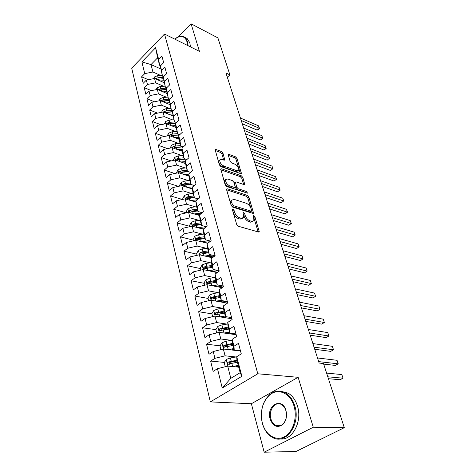 <?xml version="1.0" encoding="UTF-8"?>
<svg xmlns="http://www.w3.org/2000/svg" width="476" height="476" viewBox="0 0 476 476"><rect width="100%" height="100%" fill="white"/><g stroke="black" fill="none" stroke-linecap="round" stroke-linejoin="round"><path stroke-width="0.71" d="M232.996 209.226L232.466 209.392L232.466 209.928L236.709 224.523L238.274 226.243L258.611 232.032L259.295 231.8L254.922 216.758L253.875 215.598L253.387 215.753L253.964 220.632L251.733 221.346L250.073 220.852C247.829 219.948 246.205 218.157 245.2 215.479L244.652 213.635L243.581 212.457L243.075 212.617L243.629 217.502L241.29 218.252L239.583 217.74C237.274 216.818 235.626 214.997 234.626 212.284L234.085 210.422L232.996 209.226M222.976 153.189L221.513 151.552L215.884 149.434L215.116 149.607L219.382 164.91L220.882 166.576L240.725 173.657L241.421 173.484L237.006 158.46L235.572 156.854L229.015 154.385L228.29 154.545L228.296 155.188L230.146 161.34L231.604 162.965L234.882 164.166C237.738 165.832 239.035 167.867 238.773 170.277L236.881 170.741L223.833 166.059C220.906 164.387 219.579 162.328 219.847 159.876L221.87 159.395L224.071 160.204L224.815 160.025L222.976 153.189L221.935 154.075L220.471 152.439L215.182 150.452M225.957 72.977L319.146 363.045L323.496 363.527L344.297 427.674L313.273 427.24L298.149 377.301L257.796 373.785L164.512 34.046L199.42 51.337L191.078 23.8L217.889 37.878L229.89 74.875L225.957 72.977M227.361 188.799L226.6 189.014L226.594 189.734L231.157 205.43L232.704 207.137L252.887 213.355L253.577 213.141L248.865 197.058L247.389 195.416L227.361 188.799L226.54 189.46M225.172 184.831L220.763 168.98L221.524 168.79L241.386 175.822L242.837 177.447L244.783 184.444L244.081 184.629L236.126 181.891L235.4 182.088L236.685 187.068L238.178 188.722L246.485 191.507L247.514 193.155L226.695 186.515L225.172 184.831M257.796 373.785L210.332 401.887L131.703 68.157L164.512 34.046M241.873 376.29L222.244 388.053L217.472 368.686L227.701 366.109L230.806 378.331L240.16 372.684L241.873 376.29L236.727 356.685L241.272 353.852L238.482 343.363L233.978 346.225L232.169 339.34L236.637 336.461L233.918 326.233L229.491 329.142L227.724 322.425L232.121 319.503L229.462 309.531L225.112 312.482L223.393 305.931L227.712 302.968L225.124 293.24L220.846 296.227L219.168 289.836L223.417 286.838L220.888 277.347L216.681 280.37L215.045 274.134L219.222 271.1L216.753 261.836L212.617 264.888L211.017 258.801L215.128 255.737L212.718 246.693L208.643 249.775L207.084 243.831L211.13 240.731L208.774 231.901L204.769 235.013L203.246 229.206L207.227 226.082L204.924 217.455L200.979 220.59L199.492 214.92L203.413 211.772L201.164 203.341L197.278 206.501L195.826 200.955L199.682 197.784L197.486 189.543L193.661 192.726L192.239 187.306L196.041 184.111L193.893 176.06L190.126 179.262L188.734 173.96L192.477 170.747L190.376 162.869L186.669 166.094L185.307 160.906L188.996 157.675L186.943 149.97L183.284 153.213L181.951 148.137L185.586 144.894L183.581 137.356L179.976 140.604L178.673 135.642L182.254 132.382L180.285 125.004L176.733 128.27L175.46 123.415L178.994 120.136L177.066 112.919L173.567 116.198L172.318 111.444L175.799 108.153L173.913 101.085L170.462 104.381L169.236 99.716L172.669 96.42L170.825 89.5L167.421 92.802L166.219 88.239L169.611 84.93L167.802 78.147L164.44 81.461L163.268 76.993L166.606 73.673L164.839 67.033L161.525 70.353L160.376 65.974L163.673 62.648L161.935 56.138L158.663 59.464L159.591 65.266L157.639 57.804L151.017 64.563L152.909 72.013L160.769 75.488M224.38 362.42L210.636 361.064L213.141 371.381L217.472 368.686M210.636 361.064L214.92 358.339L213.242 351.532L223.357 349.027L240.523 351.02M220.061 345.832L206.542 344.213L208.988 354.275L213.242 351.532M206.542 344.213L210.755 341.447L209.119 334.801L219.115 332.355L236.173 334.699M215.908 329.642L202.55 327.768L204.936 337.585L209.119 334.801M202.55 327.768L206.697 324.959L205.096 318.48L214.979 316.088L231.925 318.765M211.915 313.845L198.653 311.715L200.979 321.3L205.096 318.48M198.653 311.715L202.728 308.87L201.169 302.546L210.939 300.207L227.457 303.147M208.024 298.41L194.845 296.048L197.118 305.402L201.169 302.546M194.845 296.048L198.861 293.162L197.338 286.986L207 284.707L222.197 287.7M204.216 283.333L191.132 280.739L193.351 289.878L197.338 286.986M191.132 280.739L195.083 277.823L193.595 271.79L203.145 269.565L217.169 272.587M200.497 268.595L187.502 265.786L189.668 274.717L193.595 271.79M187.502 265.786L191.388 262.841L189.936 256.945L199.385 254.767L212.355 257.802M196.862 254.19L183.95 251.173L186.068 259.902L189.936 256.945M183.95 251.173L187.782 248.204L186.36 242.445L195.707 240.315L207.732 243.331M193.304 240.106L180.481 236.893L182.558 245.426L186.36 242.445M180.481 236.893L184.254 233.894L182.867 228.266L192.114 226.183L203.282 229.176M189.829 226.332L177.096 222.935L179.119 231.271L182.867 228.266M177.096 222.935L180.809 219.912L179.452 214.402L188.603 212.367L199.563 215.479M196.665 206.733L191.578 207.292L187.877 208.714L186.146 211.749L186.425 212.849L173.776 209.279L175.757 217.437L179.452 214.402M173.776 209.279L177.435 206.233L176.108 200.848L185.164 198.855L195.969 202.098M182.403 199.462L170.533 195.922L172.473 203.901L176.108 200.848M170.533 195.922L174.139 192.857L172.842 187.586L181.802 185.634L192.465 188.996M178.524 186.348L167.362 182.855L169.26 190.662L172.842 187.586M167.362 182.855L170.914 179.767L169.646 174.615L178.518 172.705L189.031 176.18M174.763 173.508L164.256 170.063L166.112 177.703L169.646 174.615M164.256 170.063L167.76 166.963L166.517 161.917L175.299 160.043L185.682 163.625M171.122 160.936L161.215 157.544L163.03 165.023L166.517 161.917M161.215 157.544L164.672 154.426L163.452 149.488L172.145 147.655L182.409 151.338M167.594 148.613L158.24 145.287L160.019 152.612L163.452 149.488M158.24 145.287L161.644 142.157L160.454 137.32L169.063 135.523L179.202 139.301M164.16 136.547L155.325 133.286L157.068 140.462L160.454 137.32M155.325 133.286L158.686 130.138L157.52 125.402L166.041 123.647L176.06 127.508M160.823 124.718L152.469 121.529L154.176 128.556L157.52 125.402M152.469 121.529L155.783 118.369L154.64 113.728L163.084 112.009L172.99 115.96M157.58 113.133L149.672 110.01L151.344 116.894L154.64 113.728M149.672 110.01L152.945 106.838L151.826 102.292L160.18 100.603L169.986 104.637M154.414 101.769L146.935 98.722L148.571 105.47L151.826 102.292M146.935 98.722L150.16 95.545L149.059 91.089L157.342 89.428L167.04 93.54M151.338 90.63L144.246 87.661L145.852 94.272L149.059 91.089M144.246 87.661L147.429 84.472L146.352 80.105L154.557 78.481L164.155 82.657M148.339 79.712L141.61 76.814L143.187 83.3L146.352 80.105M141.61 76.814L144.758 73.619L141.878 61.922L155.587 47.743L158.663 59.464M163.625 76.636L162.429 76.106L160.376 65.974M161.525 70.353L162.429 76.106M160.852 68.99L151.017 64.563L141.878 61.922M144.758 73.619L152.909 72.013M166.713 87.757L165.327 87.162L163.268 76.993M164.44 81.461L165.327 87.162M154.557 78.481L155.664 82.836L163.607 86.251M147.429 84.472L155.664 82.836M169.873 99.109L168.29 98.449L166.219 88.239M167.421 92.802L168.29 98.449M157.342 89.428L158.472 93.873L166.499 97.235M150.16 95.545L158.472 93.873M173.109 110.694L171.306 109.962L169.236 99.716M170.462 104.381L171.306 109.962M160.18 100.603L161.334 105.136L169.45 108.433M152.945 106.838L161.334 105.136M176.423 122.522L174.389 121.725L172.318 111.444M173.567 116.198L174.389 121.725M163.084 112.009L164.256 116.632L172.467 119.863M155.783 118.369L164.256 116.632M179.821 134.595L177.536 133.732L175.46 123.415M176.733 128.27L177.536 133.732M166.041 123.647L167.243 128.365L175.549 131.525M158.686 130.138L167.243 128.365M183.308 146.929L180.749 145.995L179.452 141.057L178.673 135.642M179.976 140.604L180.749 145.995M169.063 135.523L170.289 140.349L178.696 143.431M161.644 142.157L170.289 140.349M186.884 159.519L184.034 158.52L182.713 153.48L181.951 148.137M183.284 153.213L184.034 158.52M172.145 147.655L173.401 152.582L181.909 155.587M164.672 154.426L173.401 152.582M190.561 172.389L187.389 171.324L186.039 166.172L185.307 160.906M186.669 166.094L187.389 171.324M175.299 160.043L176.578 165.077L185.2 167.998M167.76 166.963L176.578 165.077M194.345 185.539L190.816 184.408L189.436 179.143L188.734 173.96M190.126 179.262L190.816 184.408M178.518 172.705L179.821 177.84L188.561 180.678M170.914 179.767L179.821 177.84M198.23 198.98L194.321 197.784L192.911 192.399L192.239 187.306M193.661 192.726L194.321 197.784M181.802 185.634L183.141 190.888L191.995 193.625M174.139 192.857L183.141 190.888M202.235 212.712L197.909 211.463L196.463 205.953L195.826 200.955M197.278 206.501L197.909 211.463M185.164 198.855L186.532 204.222L195.517 206.864M177.435 206.233L186.532 204.222M206.364 226.76L201.574 225.457L200.099 219.823L199.492 214.92M200.979 220.59L201.574 225.457M188.603 212.367L189.995 217.853L199.117 220.388M180.809 219.912L189.995 217.853M210.624 241.118L205.323 239.767L203.811 234.002L203.246 229.206M204.769 235.013L205.323 239.767M192.114 226.183L193.542 231.794L202.806 234.216M184.254 233.894L193.542 231.794M215.027 255.808L209.166 254.416L207.619 248.52L207.084 243.831M208.643 249.775L209.166 254.416M195.707 240.315L197.171 246.056L206.584 248.353M187.782 248.204L197.171 246.056M219.127 270.731L213.093 269.41L211.511 263.371L211.017 258.801M212.617 264.888L213.093 269.41M199.385 254.767L200.878 260.646L210.457 262.817M191.388 262.841L200.878 260.646M223.185 285.975L217.115 284.767L215.497 278.579L215.045 274.134M216.681 280.37L217.115 284.767M203.145 269.565L204.674 275.574L214.426 277.609M195.083 277.823L204.674 275.574M227.35 301.588L221.239 300.487L219.579 294.156L219.168 289.836M220.846 296.227L221.239 300.487M207 284.707L208.565 290.86L218.508 292.746M198.861 293.162L208.565 290.86M231.61 317.581L225.457 316.599L223.762 310.108L223.393 305.931M225.112 312.482L225.457 316.599M210.939 300.207L212.546 306.514L222.691 308.24M202.728 308.87L212.546 306.514M235.977 333.968L229.789 333.111L228.046 326.459L227.724 322.425M229.491 329.142L229.789 333.111M214.979 316.088L216.622 322.55L226.998 324.102M206.697 324.959L216.622 322.55M240.451 350.758L234.222 350.033L232.437 343.214L232.169 339.34M233.978 346.225L234.222 350.033M219.115 332.355L220.799 338.971L231.425 340.346M210.755 341.447L220.799 338.971M240.16 372.684L236.935 360.392L236.727 356.685M223.357 349.027L225.083 355.81L235.983 356.976M214.92 358.339L225.083 355.81M227.332 77.243L229.89 74.875M191.078 23.8L178.363 36.777M298.149 377.301L251.37 403.737L264.174 452.2L313.273 427.24M264.174 452.2L295.983 451.498L344.297 427.674M251.37 403.737L210.332 401.887M160.614 65.73L159.591 65.266M227.701 366.109L238.708 367.145M222.244 388.053L230.806 378.331M157.639 57.804L155.587 47.743M232.026 363.17L229.271 362.902M226.397 346.593L224.886 346.409M221.292 330.398L220.674 330.314M226.975 301.814L222.875 301.082M223.048 287.064L217.568 285.981M217.58 272.29L212.504 271.195M232.71 210.773L233.508 213.153C234.501 215.866 236.15 217.681 238.458 218.603L239.583 217.74M242.516 218.347L240.172 219.109L238.458 218.603M252.881 221.441L250.614 222.191L248.948 221.697C246.705 220.799 245.086 219.008 244.087 216.33L243.361 214.093M258.188 231.913L253.726 217.383M253.571 212.373L252.464 213.212L247.782 197.903L246.306 196.267L226.612 189.793M232.342 204.454L233.418 205.644L251.12 211.136L251.608 210.987L251.602 210.451L251.019 208.553C250.037 205.953 248.442 204.186 246.241 203.258L234.18 199.408L231.782 200.122L231.776 202.508L232.342 204.454L231.229 205.323L232.306 206.513L233.418 205.644M251.382 211.16L250.013 211.981L232.306 206.513M231.77 200.164L230.681 200.997L230.664 203.383L231.776 202.508M231.229 205.323L230.664 203.383M220.804 169.795L240.326 176.685L241.386 175.822M243.67 184.486L241.778 178.298L240.326 176.685M234.62 182.719L234.329 183.653L235.608 187.931L237.096 189.585L245.402 192.358L246.485 191.507M246.187 193.006L245.402 192.358M227.689 178.994L225.672 179.535C225.38 182.1 226.725 184.218 229.712 185.884L234.4 187.455L235.132 187.252L235.132 186.544L233.853 182.254L232.359 180.6L227.689 178.994M225.594 179.732L224.589 180.416C224.297 182.986 225.642 185.099 228.629 186.759L229.712 185.884M234.835 187.49L233.317 188.323L228.629 186.759M223.708 160.067L221.935 154.075M219.757 160.114L218.787 160.769C218.52 163.22 219.847 165.279 222.768 166.945L223.833 166.059M238.06 170.86L235.822 171.61L222.768 166.945M240.315 173.514L235.965 159.323L234.537 157.723L228.361 155.402M232.234 366.538L238.262 365.455M235.275 366.823L238.47 366.252M225.267 366.722L224.238 362.652L226.231 359.44L230.414 357.952L236.733 356.845M328.416 378.7L340.156 379.747L343.029 378.194L341.822 374.576L326.595 373.089M236.923 360.177L228.129 362.111C227.332 362.783 227.26 363.468 227.915 364.158L237.417 362.218M229.503 364.241C228.932 363.462 229.099 362.819 229.991 362.295L237.096 360.987M327.797 376.79L343.029 378.194L341.822 374.576M228.069 349.574L233.841 348.587M231.104 349.925L234.061 349.42M220.947 349.622L220.013 345.909L221.977 342.714L226.106 341.232L232.228 340.209M323.686 364.116L335.39 365.413L338.222 363.837L337.038 360.296L317.516 357.97M232.496 343.44L223.833 345.302L223.607 347.307L233.014 345.427M223.833 345.302L225.684 345.528L232.716 344.285M318.688 361.611L338.222 363.837L337.038 360.296M227.01 333.438L229.753 332.992M228.212 327.095L219.644 328.898L219.406 330.856L223.19 329.933L223.988 333.027L229.527 332.123M216.735 332.938L215.89 329.57L217.824 326.393L221.899 324.918L227.849 323.966M314.719 349.265L330.725 351.371L333.515 349.777L332.349 346.308L312.893 343.583M235.917 334.664L236.078 334.336M223.19 329.933L228.718 329.035M219.644 328.898L221.483 329.16L228.444 327.976M314.041 347.153L333.515 349.777L332.349 346.308M294.043 406.165C290.39 392.884 277.758 387.625 269.475 395.139C262.913 401.447 260.384 409.997 261.871 420.796L262.413 423.206C265.412 434.737 275.527 441.413 284.178 436.908C292.883 432.583 297.595 417.904 294.043 406.165M262.407 423.42L261.854 420.945C260.324 409.895 262.919 401.143 269.636 394.687C274.67 390.629 279.942 390.052 285.457 392.95C289.801 395.55 292.918 399.888 294.805 405.968C300.987 424.425 285.469 445.584 272.314 437.325C267.548 434.582 264.245 429.947 262.407 423.42M285.945 410.526L286.403 412.752C286.873 417.523 285.725 421.397 282.964 424.366C277.383 428.293 273.105 426.52 270.136 419.047C265.929 405.498 282.22 396.389 285.945 410.526M270.886 418.85C271.748 421.825 273.254 423.938 275.414 425.193C278.109 426.55 280.667 426.121 283.083 423.902C285.707 421.076 286.796 417.398 286.35 412.87L285.915 410.752C285.041 407.878 283.577 405.826 281.506 404.606C275.312 400.685 268.214 410.312 270.886 418.85M280.923 391.296L288.105 393.122C292.448 395.705 295.566 400.024 297.464 406.087C302.599 421.623 292.228 440.883 280.025 438.89M187.532 45.452L186.973 41.781C185.569 37.58 182.957 35.867 179.131 36.646L174.579 39.032M175.918 38.074L179.511 36.414C181.558 35.932 183.343 36.253 184.849 37.384L187.55 41.668L188.139 45.75M185.206 37.562L187.133 38.532L189.841 42.81L190.43 46.886M222.994 317.355L226.624 316.784M219.995 316.879L225.315 316.046M212.629 316.659L211.862 313.619L213.766 310.459L217.794 308.989L223.583 308.103M310.197 335.193L326.149 337.615L328.898 335.997L327.762 332.599L308.365 329.493M224.029 311.143L215.557 312.887L215.307 314.803L224.529 313.035M215.557 312.887L217.383 313.184L224.267 312.06M309.489 332.986L328.898 335.997L327.762 332.599M219.055 301.653L223.774 300.945M216.074 301.124L221.203 300.356M208.613 300.767L207.929 298.041L209.809 294.9L213.784 293.436L219.43 292.609M305.77 321.407L321.669 324.132L324.376 322.496L323.263 319.164L303.932 315.695M219.948 295.566L211.564 297.256L211.302 299.13L220.43 297.417M211.564 297.256L213.379 297.583L220.198 296.512M305.033 319.116L324.376 322.496L323.263 319.164M215.194 286.32L220.977 285.535M212.231 285.737L217.919 284.928M204.698 285.249L204.091 282.827L205.941 279.704L209.868 278.246L215.384 277.478M223.101 285.957L223.018 286.957M301.427 307.901L317.272 310.917L319.943 309.263L318.849 305.997L299.588 302.177M215.961 280.352L207.667 281.982L207.393 283.821L216.431 282.155M207.667 281.982L209.47 282.345L216.217 281.328M300.665 305.527L319.943 309.263L318.849 305.997M211.404 271.344L218.407 270.576M208.464 270.707L214.974 269.821M200.872 270.094L200.336 267.958L202.163 264.852L206.043 263.401L211.433 262.687M297.179 294.662L312.964 297.958L315.6 296.286L314.529 293.085L295.334 288.926M212.064 265.483L206.762 266.197L203.859 267.066L203.579 268.863L212.528 267.25M203.859 267.066L205.65 267.458L212.326 266.489M296.387 292.216L315.6 296.286L314.529 293.085M207.697 256.713L214.747 256.017M204.775 256.029L211.999 255.088M197.135 255.285L196.665 253.428L198.468 250.34L202.3 248.894L207.584 248.228M293.008 281.691L308.74 285.249L311.34 283.565L310.287 280.423L291.163 275.943M208.256 250.953L203.008 251.625L200.134 252.488L199.849 254.243L208.708 252.679M200.134 252.488L201.913 252.911L208.53 251.988M292.199 279.168L311.34 283.565L310.287 280.423M204.061 242.409L209.767 241.778M201.158 241.683L209.035 240.713M193.482 240.82L193.083 239.226L194.862 236.155L198.647 234.716L203.835 234.091M288.92 268.97L304.592 272.784L307.157 271.082L306.127 268L287.076 263.216M204.531 236.75L199.337 237.387L196.493 238.238L196.201 239.958L204.977 238.44M196.493 238.238L198.26 238.684L204.811 237.81M288.087 266.376L307.157 271.082L306.127 268M200.497 228.426L204.888 227.915M197.617 227.653L206.15 226.701M189.912 226.677L189.579 225.338L191.328 222.28L195.071 220.852L200.212 220.263M284.916 256.499L300.529 260.556L303.057 258.843L302.046 255.82L283.065 250.739M200.896 222.863L195.743 223.464L192.935 224.303L192.637 225.993L201.324 224.517M192.935 224.303L194.69 224.779L201.181 223.952M284.059 253.833L303.057 258.843L302.046 255.82M197.005 214.753L200.134 214.402M194.148 213.938L201.753 213.099M280.989 244.265L296.542 248.561L299.035 246.836L298.041 243.867L279.132 238.5M197.338 209.285L192.233 209.845L189.46 210.672L189.15 212.332L197.76 210.898M189.46 210.672L191.203 211.171L197.623 210.392M280.108 241.54L299.154 246.788L296.542 248.561M298.041 243.867L299.154 246.788M193.589 201.378L195.85 201.14M190.745 200.527L197.177 199.843M183.01 199.325L182.79 198.462L184.498 195.44L188.157 194.024L193.196 193.506M277.133 232.27L292.627 236.792L295.09 235.049L294.114 232.133L275.277 226.499M193.851 195.993L188.799 196.523L186.051 197.344L185.741 198.968L194.267 197.576M186.051 197.344L187.788 197.867L194.148 197.124M276.235 229.48L295.215 235.037L292.627 236.792M294.114 232.133L295.215 235.037M190.233 188.294L192.34 188.079M187.413 187.401L192.762 186.866M179.672 186.098L179.511 185.456L181.195 182.451L184.807 181.041L189.805 180.553M273.349 220.495L288.783 225.231L291.217 223.482L290.259 220.62L271.498 214.724M182.832 185.955L185.842 185.039L191.132 184.51M190.448 182.992L185.438 183.486L182.725 184.301L182.284 185.789M182.725 184.301L184.444 184.843L190.745 184.141M272.433 217.645L291.354 223.506L288.783 225.231M290.259 220.62L291.354 223.506M186.949 175.489L188.918 175.299M184.147 174.561L188.758 174.127M176.406 173.157L177.959 169.742L181.535 168.337L186.485 167.879M269.642 208.946L285.011 213.891L287.415 212.123L286.475 209.321L267.786 203.169M179.738 173.103L182.54 172.247L188.472 171.687M187.11 170.265L182.153 170.729L179.464 171.533L178.946 172.842M179.464 171.533L181.172 172.104L187.657 171.414M268.708 206.037L287.563 212.189L285.011 213.891M286.475 209.321L287.563 212.189M183.73 162.953L185.569 162.786M180.945 161.995L185.402 161.596M173.204 160.489L174.793 157.294L178.327 155.902L183.23 155.474M265.995 197.605L281.31 202.752L283.678 200.979L282.756 198.224L264.144 191.834M176.661 160.513L179.315 159.728L185.824 159.151M183.843 157.812L178.934 158.24L176.269 159.038L175.721 160.192M176.269 159.038L177.97 159.627L185.14 158.913M265.049 194.648L283.678 200.979L281.31 202.752M282.756 198.224L283.839 201.074M180.577 150.684L182.29 150.535M177.81 149.69L182.124 149.321M170.075 148.09L171.693 145.109L175.186 143.722L180.047 143.324M262.419 186.479L277.675 191.816L280.013 190.031L279.109 187.324L260.568 180.701M173.639 148.191L176.156 147.471L183.183 146.882M180.648 145.608L175.781 146.013L173.145 146.798L172.586 147.816M173.145 146.798L174.835 147.405L182.623 146.679M261.455 183.468L280.013 190.031L277.675 191.816M279.109 187.324L280.18 190.156M177.483 138.665L179.089 138.534M174.734 137.635L178.911 137.308M167.153 135.922L168.653 133.173L172.116 131.792L176.929 131.424M258.914 175.549L274.105 181.07L276.413 179.279L275.521 176.62L257.058 169.777M170.67 136.124L173.062 135.464L179.416 134.964M177.518 133.661L172.693 134.042L170.087 134.815L169.539 135.702M170.087 134.815L171.765 135.44L179.66 134.744M257.927 172.49L276.413 179.279L274.105 181.07M275.521 176.62L276.586 179.434M174.454 126.89L175.953 126.777M171.723 125.837L175.769 125.533M164.309 123.998L165.678 121.481L169.099 120.107L173.871 119.762M255.463 164.821L270.594 170.515L272.873 168.712L271.998 166.106L253.613 159.049M167.76 124.307L170.027 123.7L175.585 123.296M174.906 121.927L169.67 122.308L167.088 123.076L166.558 123.843M167.088 123.076L168.754 123.718L175.769 123.123M254.464 161.715L272.873 168.712L270.594 170.515M271.998 166.106L273.057 168.903M171.479 115.353L172.889 115.257M168.766 114.276L172.699 114.002M161.525 112.324L162.762 110.021L166.148 108.659L170.878 108.338M252.078 154.284L267.143 160.15L269.398 158.335L268.541 155.771L250.227 148.518M164.904 112.735L172.371 111.818M172.443 110.426L166.707 110.813L164.155 111.574L163.655 112.235M164.155 111.574L165.809 112.235L172.354 111.705M251.066 151.13L269.398 158.335L267.143 160.15M268.541 155.771L269.594 158.556M168.564 104.054L169.884 103.964M165.868 102.941L169.688 102.697M158.788 100.888L159.906 98.794L163.256 97.437L167.945 97.146M248.752 143.93L263.758 149.958L265.983 148.143L265.138 145.62L246.901 138.171M162.102 101.394L169.367 100.555M169.807 99.169L163.803 99.549L161.275 100.305L160.811 100.864M161.275 100.305L162.917 100.983L169.355 100.484M247.728 140.741L265.983 148.143L266.185 148.387L265.299 149.113L263.758 149.958M265.138 145.62L266.185 148.387M165.702 92.975L166.939 92.897M163.024 91.838L166.743 91.612M156.098 89.678L157.104 87.792L160.424 86.436L165.071 86.168M245.485 133.762L260.431 139.944L262.627 138.123L261.8 135.642L243.635 128.002M159.353 90.285L166.421 89.518M166.261 88.197L160.953 88.512L158.032 89.726M158.454 89.256L160.085 89.946L166.416 89.488M244.45 130.531L262.627 138.123L262.841 138.391L261.961 139.123L260.431 139.944M261.8 135.642L262.841 138.391M162.899 82.11L164.059 82.045M160.233 80.95L163.857 80.753M153.462 78.695L154.361 76.999L157.639 75.654L162.251 75.41M242.278 123.772L257.159 130.103L259.331 128.27L258.516 125.837L240.428 118.018M156.658 79.397L163.536 78.701M163.333 77.409L158.163 77.689L155.313 78.808M155.688 78.427L157.312 79.129L158.234 78.998M241.225 120.499L259.331 128.27L259.545 128.568L258.682 129.299L257.159 130.103M258.516 125.837L259.545 128.568M233.508 213.153L234.626 212.284M240.172 219.109L241.29 218.252M243.534 214.486L244.652 213.635M244.087 216.33L245.2 215.479M248.948 221.697L250.073 220.852M250.614 222.191L251.733 221.346M253.809 217.597L254.922 216.758M258.165 231.818L259.289 230.991M232.966 211.29L234.085 210.422M246.306 196.267L247.389 195.416M247.782 197.903L248.865 197.058M250.013 211.981L251.12 211.136M220.715 169.462L221.524 168.79M241.778 178.298L242.837 177.447M243.789 184.527L244.777 183.742M234.329 183.653L235.406 182.784M235.608 187.931L236.685 187.068M237.096 189.585L238.178 188.722M233.317 188.323L234.4 187.455M223.904 160.138L224.815 159.377M235.822 171.61L236.881 170.741M228.254 155.027L229.015 154.385M234.537 157.723L235.572 156.854M235.965 159.323L237.006 158.46M240.475 173.573L241.415 172.812M215.087 150.119L215.884 149.434M220.471 152.439L221.513 151.552M226.183 359.523L227.861 366.127M231.77 363.218L232.609 366.466M230.414 357.952L231.247 361.177M229.991 362.295L228.129 362.111M221.929 342.797L223.518 349.045M227.433 346.373L228.248 349.539M226.106 341.232L226.915 344.38M217.776 326.476L219.275 332.379M221.899 324.918L222.691 327.988M213.718 310.542L215.14 316.112M219.055 313.886L219.823 316.855M217.794 308.989L218.567 311.988M209.761 294.977L211.1 300.237M215.015 298.22L215.753 301.064M213.784 293.436L214.539 296.364M205.894 279.781L207.155 284.737M211.07 282.917L211.778 285.648M209.868 278.246L210.606 281.102M202.116 264.93L203.306 269.594M207.221 267.97L207.893 270.588M206.043 263.401L206.762 266.197M198.427 250.418L199.539 254.803M203.454 253.357L204.097 255.868M202.3 248.894L203.008 251.625M194.815 236.233L195.862 240.35M199.771 239.077L200.39 241.487M198.647 234.716L199.337 237.387M191.287 222.357L192.268 226.219M204.519 226.255L204.668 226.826M196.171 225.118L196.766 227.427M195.071 220.852L195.743 223.464M187.836 208.791L188.752 212.409M200.83 212.308L201.056 213.165M192.649 211.463L193.22 213.676M191.578 207.292L192.233 209.845M184.456 195.517L185.319 198.897M197.231 198.67L197.475 199.599M189.21 198.105L189.757 200.229M188.157 194.024L188.799 196.523M181.154 182.528L181.957 185.682M193.702 185.337L193.863 185.943M185.842 185.039L186.366 187.074M184.807 181.041L185.438 183.486M177.917 169.813L178.667 172.752M190.257 172.288L190.335 172.586M182.54 172.247L183.046 174.198M181.535 168.337L182.153 170.729M174.751 157.366L175.448 160.097M179.315 159.728L179.797 161.596M178.327 155.902L178.934 158.24M171.652 145.18L172.294 147.709M176.156 147.471L176.614 149.262M175.186 143.722L175.781 146.013M168.611 133.244L169.206 135.577M173.062 135.464L173.502 137.177M172.116 131.792L172.693 134.042M165.636 121.553L166.184 123.7M170.027 123.7L170.45 125.349M169.099 120.107L169.67 122.308M162.727 110.093L163.226 112.062M167.058 112.181L167.463 113.752M166.148 108.659L166.707 110.813M159.865 98.865L160.323 100.662M164.149 100.888L164.535 102.394M163.256 97.437L163.803 99.549M157.068 87.864L157.485 89.494M161.293 89.827L161.667 91.261M160.424 86.436L160.953 88.512M154.319 77.07L154.694 78.54M158.496 78.974L158.853 80.349M157.639 75.654L158.163 77.689M258.944 232.062L259.295 231.8M253.256 213.385L253.577 213.141M230.681 200.997L231.782 200.122M234.329 182.957L235.4 182.088M224.589 180.416L225.672 179.535M218.787 160.769L219.847 159.876M228.486 364.211L227.915 364.158M224.142 347.367L223.607 347.307M235.519 333.902L235.709 334.634M219.906 330.927L219.406 330.856M269.475 395.139L269.636 394.687M283.083 423.902L282.964 424.366M275.414 425.193L281.191 425.282M288.105 393.122L285.457 392.95M179.131 36.646L179.511 36.414M187.133 38.532L184.849 37.384M231.152 317.51L231.467 318.694M215.771 314.88L215.307 314.803M226.909 301.576L227.326 303.123M211.737 299.208L211.302 299.13M222.976 286.778L223.06 287.093M207.798 283.898L207.393 283.821M203.954 268.946L203.579 268.863M200.194 254.327L199.849 254.243M196.523 240.041L196.201 239.958M192.941 226.076L192.631 225.993"/></g></svg>

